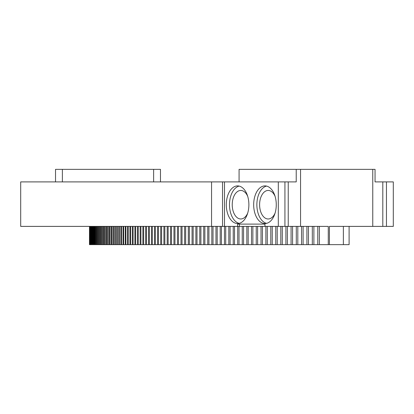 <?xml version="1.0" encoding="UTF-8"?>
<svg xmlns="http://www.w3.org/2000/svg" width="414" height="414" viewBox="0 0 414 414"><rect width="100%" height="100%" fill="white"/><g stroke="black" fill="none" stroke-linecap="round" stroke-linejoin="round"><path stroke-width="0.62" d="M288.237 226.391L288.237 181.901L278.311 181.901L278.311 226.391L300.559 226.391L300.559 169.357L372.766 169.357L372.766 226.391L343.372 226.391L343.372 244.643L349.106 244.643L349.106 226.391M343.372 244.643L89.481 244.643L89.481 226.391L89.471 244.643M211.554 226.391L211.554 181.901L20.7 181.901L20.7 226.391L239.416 226.391L239.416 224.109L264.965 224.109L237.589 224.109L237.589 226.391M278.311 226.391L239.416 226.391M300.559 226.391L328.276 226.391L328.271 244.643M372.766 226.391L393.3 226.391L393.3 181.901L386.453 181.901L386.453 226.391M55.528 181.901L55.528 169.357L62.374 169.357L62.374 181.901M160.477 181.901L160.477 169.357L62.374 169.357M343.372 226.391L329.425 226.391L329.425 244.643M319.36 226.391L319.36 244.643M317.771 226.391L317.771 244.643M313.884 226.391L313.884 244.643M312.311 226.391L312.311 244.643M308.466 226.391L308.466 244.643M306.914 226.391L306.914 244.643M303.11 226.391L303.11 244.643M301.573 226.391L301.573 244.643M297.811 226.391L297.811 244.643M296.289 226.391L296.289 244.643M292.574 226.391L292.574 244.643M291.073 226.391L291.073 244.643M287.394 226.391L287.394 244.643M285.914 226.391L285.914 244.643M282.281 226.391L282.281 244.643M280.811 226.391L280.811 244.643M277.225 226.391L277.225 244.643M275.776 226.391L275.776 244.643M272.231 226.391L272.231 244.643M270.797 226.391L270.797 244.643M267.299 226.391L267.299 244.643M265.881 226.391L265.881 244.643M262.424 226.391L262.424 244.643M261.032 226.391L261.032 244.643M257.617 226.391L257.617 244.643M256.24 226.391L256.24 244.643M252.871 226.391L252.871 244.643M251.51 226.391L251.51 244.643M248.188 226.391L248.188 244.643M246.847 226.391L246.847 244.643M243.567 226.391L243.567 244.643M242.247 226.391L242.247 244.643M239.013 226.391L239.013 244.643M237.708 226.391L237.708 244.643M234.521 226.391L234.521 244.643M233.232 226.391L233.232 244.643M230.091 226.391L230.091 244.643M228.823 226.391L228.823 244.643M225.728 226.391L225.728 244.643M224.476 226.391L224.476 244.643M221.428 226.391L221.428 244.643M220.196 226.391L220.196 244.643M217.19 226.391L217.19 244.643M215.979 226.391L215.979 244.643M213.024 226.391L213.024 244.643M211.828 226.391L211.828 244.643M208.92 226.391L208.92 244.643M207.745 226.391L207.745 244.643M204.878 226.391L204.878 244.643M203.724 226.391L203.724 244.643M200.904 226.391L200.904 244.643M199.771 226.391L199.771 244.643M196.997 226.391L196.997 244.643M195.884 226.391L195.884 244.643M193.157 226.391L193.157 244.643M192.06 226.391L192.06 244.643M189.384 226.391L189.384 244.643M188.308 226.391L188.308 244.643M185.679 226.391L185.679 244.643M184.618 226.391L184.618 244.643M182.036 226.391L182.036 244.643M180.996 226.391L180.996 244.643M178.465 226.391L178.465 244.643M177.446 226.391L177.446 244.643M174.962 226.391L174.962 244.643M173.958 226.391L173.958 244.643M171.52 226.391L171.52 244.643M170.542 226.391L170.542 244.643M168.151 226.391L168.151 244.643M167.194 226.391L167.194 244.643M164.85 226.391L164.85 244.643M163.908 226.391L163.908 244.643M161.62 226.391L161.62 244.643M160.699 226.391L160.699 244.643M158.453 226.391L158.453 244.643M157.553 226.391L157.553 244.643M155.359 226.391L155.359 244.643M154.479 226.391L154.479 244.643M152.331 226.391L152.331 244.643M151.472 226.391L151.472 244.643M149.376 226.391L149.376 244.643M148.533 226.391L148.533 244.643M146.489 226.391L146.489 244.643M145.666 226.391L145.666 244.643M143.668 226.391L143.668 244.643M142.871 226.391L142.871 244.643M140.92 226.391L140.92 244.643M140.139 226.391L140.139 244.643M138.245 226.391L138.245 244.643M137.484 226.391L137.484 244.643M135.637 226.391L135.637 244.643M134.897 226.391L134.897 244.643M133.096 226.391L133.096 244.643M132.376 226.391L132.376 244.643M130.627 226.391L130.627 244.643M129.929 226.391L129.929 244.643M128.231 226.391L128.231 244.643M127.553 226.391L127.553 244.643M125.908 226.391L125.908 244.643M125.245 226.391L125.245 244.643M123.651 226.391L123.651 244.643M123.01 226.391L123.01 244.643M121.468 226.391L121.468 244.643M120.847 226.391L120.847 244.643M119.351 226.391L119.351 244.643M118.756 226.391L118.756 244.643M117.312 226.391L117.312 244.643M116.732 226.391L116.732 244.643M115.34 226.391L115.34 244.643M114.781 226.391L114.781 244.643M113.441 226.391L113.441 244.643M112.903 226.391L112.903 244.643M111.614 226.391L111.614 244.643M111.097 226.391L111.097 244.643M109.855 226.391L109.855 244.643M109.363 226.391L109.363 244.643M108.173 226.391L108.173 244.643M107.702 226.391L107.702 244.643M106.564 226.391L106.564 244.643M106.108 226.391L106.108 244.643M105.021 226.391L105.021 244.643M104.592 226.391L104.592 244.643M103.552 226.391L103.552 244.643M103.143 226.391L103.143 244.643M102.16 226.391L102.16 244.643M101.766 226.391L101.766 244.643M100.835 226.391L100.835 244.643M100.467 226.391L100.467 244.643M99.583 226.391L99.583 244.643M99.236 226.391L99.236 244.643M98.408 226.391L98.408 244.643M98.082 226.391L98.082 244.643M97.3 226.391L97.3 244.643M96.995 226.391L96.995 244.643M96.271 226.391L96.271 244.643M95.986 226.391L95.986 244.643M95.308 226.391L95.308 244.643M95.044 226.391L95.044 244.643M94.423 226.391L94.423 244.643M94.18 226.391L94.18 244.643M93.605 226.391L93.605 244.643M93.383 226.391L93.383 244.643M92.865 226.391L92.865 244.643M92.664 226.391L92.664 244.643M92.198 226.391L92.198 244.643M92.017 226.391L92.017 244.643M91.603 226.391L91.603 244.643M91.442 226.391L91.442 244.643M91.08 226.391L91.08 244.643M90.94 226.391L90.94 244.643M90.63 226.391L90.63 244.643M90.516 226.391L90.516 244.643M90.252 226.391L90.252 244.643M90.159 226.391L90.159 244.643M89.952 226.391L89.952 244.643M89.874 226.391L89.874 244.643M89.719 226.391L89.719 244.643M89.667 226.391L89.667 244.643M89.564 226.391L89.564 244.643M89.533 226.391L89.533 244.643M288.237 181.901L296.222 181.901L296.222 169.357L300.559 169.357M284.93 181.901L284.93 226.391M211.554 181.901L278.311 181.901M224.492 181.901L224.492 226.391M264.965 226.391L264.965 224.109M264.965 223.539A18.821 11.292 90 0 1 253.673 204.718A18.821 11.292 90 0 1 264.965 185.896A18.821 11.292 90 0 1 276.262 204.718A18.821 11.292 90 0 1 264.965 223.539M237.589 223.539A18.821 11.292 90 0 1 226.298 204.718A18.821 11.292 90 0 1 237.589 185.896A18.821 11.292 90 0 1 248.881 204.718A18.821 11.292 90 0 1 237.589 223.539M222.53 181.901L222.53 226.391M386.453 181.901L382.805 181.901L382.805 226.391M372.766 169.357L375.048 169.357L375.048 181.901L382.805 181.901M153.63 169.357L153.63 181.901M296.222 169.357L239.075 169.357L239.075 181.901M266.564 223.353A18.821 11.292 90 0 1 256.866 204.718A18.821 11.292 90 0 1 266.564 186.088M239.188 223.353A18.821 11.292 90 0 1 229.491 204.718A18.821 11.292 90 0 1 239.188 186.088M275.072 213.127A14.257 8.554 90 0 1 268.163 218.98A14.257 8.554 90 0 1 259.604 204.718A14.257 8.554 90 0 1 268.163 190.461A14.257 8.554 90 0 1 275.072 196.308M247.691 213.127A14.257 8.554 90 0 1 240.782 218.98A14.257 8.554 90 0 1 232.228 204.718A14.257 8.554 90 0 1 240.782 190.461A14.257 8.554 90 0 1 247.691 196.308"/></g></svg>
